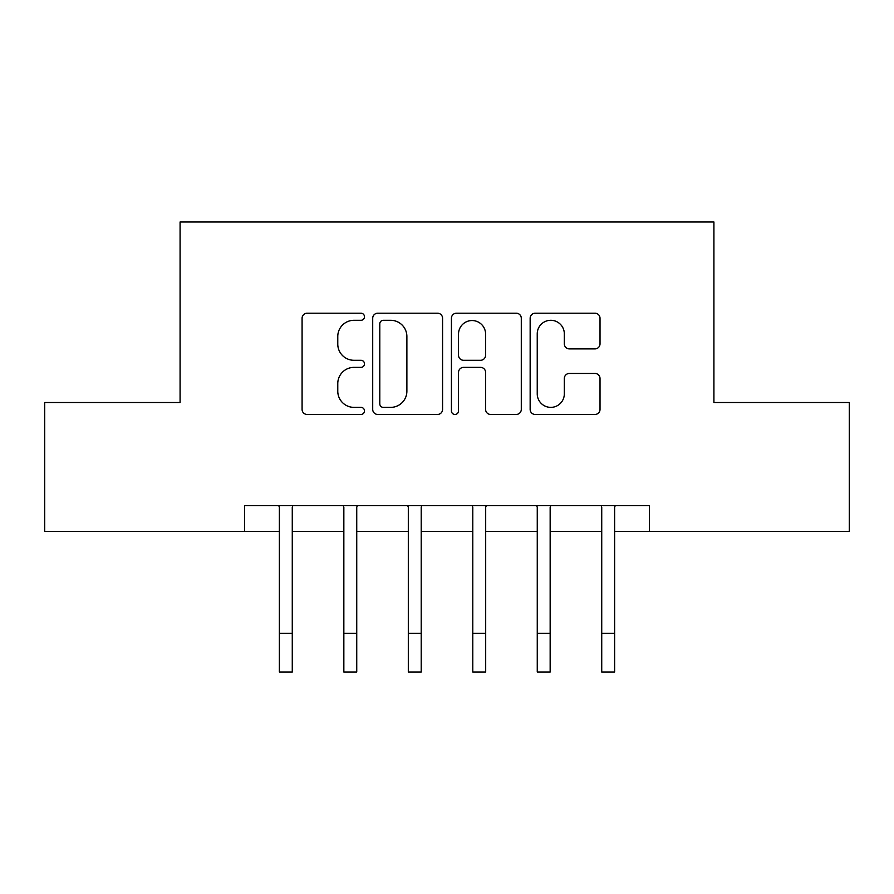 <?xml version="1.0" encoding="UTF-8"?>
<svg xmlns="http://www.w3.org/2000/svg" width="894" height="894" viewBox="0 0 894 894"><rect width="100%" height="100%" fill="white"/><g stroke="black" fill="none" stroke-linecap="round" stroke-linejoin="round"><path stroke-width="1.34" d="M364.484 316.755A3.542 3.542 0 0 0 360.93 313.202L307.145 313.202A5.062 5.062 0 0 0 302.083 318.264L302.083 409.396A5.062 5.062 0 0 0 307.145 414.458L360.93 414.458A3.542 3.542 0 0 0 364.484 410.916A3.542 3.542 0 0 0 360.93 407.373L353.979 407.373A16.204 16.204 0 0 1 337.776 391.17L337.776 383.582A16.204 16.204 0 0 1 353.979 367.378L360.93 367.378A3.542 3.542 0 0 0 364.484 363.836A3.542 3.542 0 0 0 360.93 360.293L353.979 360.293A16.204 16.204 0 0 1 337.776 344.089L337.776 336.49A16.204 16.204 0 0 1 353.979 320.298L360.93 320.298A3.542 3.542 0 0 0 364.484 316.755M594.957 348.895A5.062 5.062 0 0 0 600.019 343.832L600.019 318.264A5.062 5.062 0 0 0 594.957 313.202L535.215 313.202A5.062 5.062 0 0 0 530.153 318.264L530.153 409.396A5.062 5.062 0 0 0 535.215 414.458L594.957 414.458A5.062 5.062 0 0 0 600.019 409.396L600.019 378.508A5.062 5.062 0 0 0 594.957 373.446L569.389 373.446A5.062 5.062 0 0 0 564.326 378.508L564.326 393.829A13.544 13.544 0 0 1 550.782 407.373A13.544 13.544 0 0 1 537.238 393.829L537.238 333.831A13.544 13.544 0 0 1 550.782 320.298A13.544 13.544 0 0 1 564.326 333.831L564.326 343.832A5.062 5.062 0 0 0 569.389 348.895L594.957 348.895M244.565 531.461L44.7 531.461L44.7 402.512L180.085 402.512L180.085 221.991L713.915 221.991L713.915 402.512L849.3 402.512L849.3 531.461L649.435 531.461L649.435 505.669L244.565 505.669L244.565 531.461L279.375 531.461M442.575 318.264A5.062 5.062 0 0 0 437.512 313.202L377.771 313.202A5.062 5.062 0 0 0 372.709 318.264L372.709 409.396A5.062 5.062 0 0 0 377.771 414.458L437.512 414.458A5.062 5.062 0 0 0 442.575 409.396L442.575 318.264M456.488 313.202L516.229 313.202A5.062 5.062 0 0 1 521.291 318.264L521.291 409.396A5.062 5.062 0 0 1 516.229 414.458L490.661 414.458A5.062 5.062 0 0 1 485.598 409.396L485.598 372.44A5.062 5.062 0 0 0 480.536 367.378L463.584 367.378A5.062 5.062 0 0 0 458.521 372.44L458.521 410.916A3.542 3.542 0 0 1 454.979 414.458A3.542 3.542 0 0 1 451.425 410.916L451.425 318.264A5.062 5.062 0 0 1 456.488 313.202M292.271 531.461L343.844 531.461M356.74 531.461L408.312 531.461M421.208 531.461L472.792 531.461M485.688 531.461L537.26 531.461M550.156 531.461L601.729 531.461M614.625 531.461L649.435 531.461M383.336 320.298A3.542 3.542 0 0 0 379.794 323.84L379.794 403.831A3.542 3.542 0 0 0 383.336 407.373L390.678 407.373A16.204 16.204 0 0 0 406.882 391.17L406.882 336.49A16.204 16.204 0 0 0 390.678 320.298L383.336 320.298M485.598 334.088A13.544 13.544 0 0 0 472.066 320.544A13.544 13.544 0 0 0 458.521 334.088L458.521 355.231A5.062 5.062 0 0 0 463.584 360.293L480.536 360.293A5.062 5.062 0 0 0 485.598 355.231L485.598 334.088M278.76 505.669L279.375 507.189L279.375 633.321L292.271 633.321L292.271 507.189L292.886 505.669M279.375 633.321L279.375 672.009L292.271 672.009L292.271 633.321M343.229 505.669L343.844 507.189L343.844 633.321L356.74 633.321L356.74 507.189L357.354 505.669M343.844 633.321L343.844 672.009L356.74 672.009L356.74 633.321M407.709 505.669L408.312 507.189L408.312 633.321L421.208 633.321L421.208 507.189L421.823 505.669M408.312 633.321L408.312 672.009L421.208 672.009L421.208 633.321M472.177 505.669L472.792 507.189L472.792 633.321L485.688 633.321L485.688 507.189L486.291 505.669M472.792 633.321L472.792 672.009L485.688 672.009L485.688 633.321M536.646 505.669L537.26 507.189L537.26 633.321L550.156 633.321L550.156 507.189L550.771 505.669M537.26 633.321L537.26 672.009L550.156 672.009L550.156 633.321M601.114 505.669L601.729 507.189L601.729 633.321L614.625 633.321L614.625 507.189L615.24 505.669M601.729 633.321L601.729 672.009L614.625 672.009L614.625 633.321"/></g></svg>
